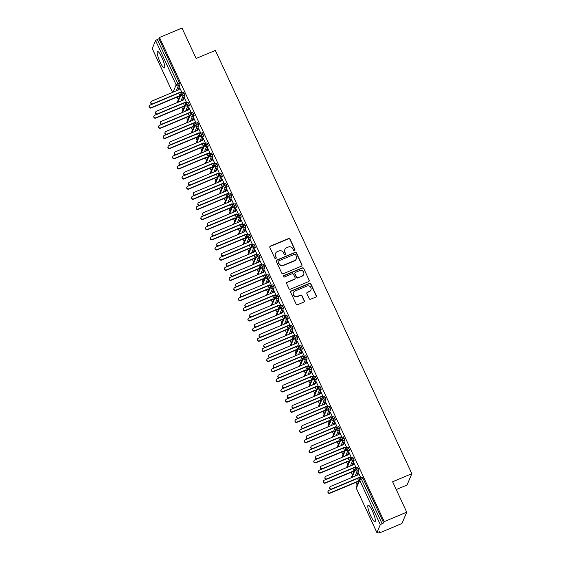 <?xml version="1.0" encoding="UTF-8"?>
<svg xmlns="http://www.w3.org/2000/svg" width="561" height="561" viewBox="0 0 561 561"><rect width="100%" height="100%" fill="white"/><g stroke="black" fill="none" stroke-linecap="round" stroke-linejoin="round"><path stroke-width="0.84" d="M294.588 250.655A0.778 0.75 23.1 0 0 294.974 249.666L290.065 239.091A1.115 1.073 23.1 0 0 288.592 238.516L270.423 246.125A1.115 1.073 23.1 0 0 269.876 247.548L274.785 258.116A0.778 0.75 23.1 0 0 276.208 258.13A0.778 0.75 23.1 0 0 276.194 257.527L275.563 256.16A3.569 3.436 23.1 0 1 277.316 251.623L278.824 250.984A3.569 3.436 23.1 0 1 283.536 252.822L284.168 254.189A0.778 0.75 23.1 0 0 285.598 254.196A0.778 0.75 23.1 0 0 285.584 253.593L284.946 252.226A3.569 3.436 23.1 0 1 286.699 247.689L288.214 247.057A3.569 3.436 23.1 0 1 292.926 248.888L293.557 250.255A0.778 0.75 23.1 0 0 294.588 250.655M294.911 250.402A0.778 0.75 23.1 0 0 294.855 249.947L289.946 239.372A1.115 1.073 23.1 0 0 288.473 238.797L270.304 246.412A1.115 1.073 23.1 0 0 269.806 246.833M276.131 258.263A0.778 0.75 23.1 0 0 276.075 257.808L275.563 256.16M285.521 254.329A0.778 0.75 23.1 0 0 285.465 253.881L284.946 252.226M370.618 515.622A8.871 1.753 67.3 0 1 368.128 505.23A8.871 1.753 67.3 0 1 372.497 511.204A8.871 1.753 67.3 0 1 374.986 521.597A8.871 1.753 67.3 0 1 370.618 515.622M160.004 61.899A8.871 1.753 67.3 0 1 157.522 51.507A8.871 1.753 67.3 0 1 161.891 57.481A8.871 1.753 67.3 0 1 164.373 67.874A8.871 1.753 67.3 0 1 160.004 61.899M309.209 298.648A1.115 1.073 23.1 0 0 310.682 299.216L315.78 297.085A1.115 1.073 23.1 0 0 316.327 295.668L310.878 283.922A1.115 1.073 23.1 0 0 309.406 283.347L291.236 290.963A1.115 1.073 23.1 0 0 290.689 292.379L296.138 304.125A1.115 1.073 23.1 0 0 297.611 304.693L303.767 302.12A1.115 1.073 23.1 0 0 304.314 300.696L301.979 295.675A1.115 1.073 23.1 0 0 300.507 295.1L297.456 296.376A2.987 2.875 23.1 0 1 293.473 292.547A2.987 2.875 23.1 0 1 294.988 291.054L306.944 286.047A2.987 2.875 23.1 0 1 310.927 289.876A2.987 2.875 23.1 0 1 309.42 291.369L307.428 292.204A1.115 1.073 23.1 0 0 306.874 293.62L309.209 298.648M159.485 37.482L384.222 521.625L406.739 512.193L392.623 481.773L411.851 473.715L215.361 50.413L196.133 58.47L182.009 28.05L159.485 37.482L158.945 38.758L157.297 39.445L177.879 83.778L179.527 83.091L158.945 38.758M301.411 266.131A1.115 1.073 23.1 0 0 301.958 264.715L296.51 252.969A1.115 1.073 23.1 0 0 295.037 252.401L276.868 260.009A1.115 1.073 23.1 0 0 276.321 261.426L281.769 273.172A1.115 1.073 23.1 0 0 283.242 273.747L301.411 266.131M303.69 268.446L309.146 280.191A1.115 1.073 23.1 0 1 308.599 281.608L290.423 289.217A1.115 1.073 23.1 0 1 288.957 288.649L286.622 283.621A1.115 1.073 23.1 0 1 287.169 282.204L294.539 279.119A1.115 1.073 23.1 0 0 295.086 277.702L293.536 274.364A1.115 1.073 23.1 0 0 292.064 273.789L284.392 277.008A0.778 0.75 23.1 0 1 283.354 276.005A0.778 0.75 23.1 0 1 283.747 275.612L302.218 267.877A1.115 1.073 23.1 0 1 303.69 268.446L309.146 280.191M396.241 489.564L407.027 485.041L411.851 473.715M152.248 48.562L155.579 40.518L157.297 39.445M384.222 521.625L383.675 522.901L380.309 524.661L376.929 532.585L379.937 531.674L379.39 532.95L378.984 532.073M406.739 512.193L401.914 523.518L379.39 532.95M357.14 485.013L355.919 482.383M352.434 474.879L351.214 472.243M347.729 464.739L346.509 462.11M343.023 454.599L341.803 451.97M338.318 444.459L337.098 441.83M333.613 434.319L332.385 431.69M328.9 424.179L327.68 421.549M324.195 414.039L322.975 411.409M319.49 403.906L318.269 401.269M314.784 393.766L313.564 391.136M310.079 383.626L308.859 380.996M305.373 373.486L304.153 370.856M300.668 363.346L299.441 360.716M295.956 353.206L294.735 350.576M291.25 343.066L290.03 340.436M286.545 332.932L285.325 330.296M281.839 322.792L280.619 320.163M277.134 312.652L275.914 310.023M272.429 302.512L271.208 299.883M267.723 292.372L266.496 289.742M263.011 282.232L261.791 279.602M258.305 272.092L257.085 269.462M253.6 261.959L252.38 259.322M248.895 251.819L247.674 249.189M244.189 241.679L242.969 239.049M239.484 231.539L238.257 228.909M234.779 221.399L233.551 218.769M230.066 211.259L228.846 208.629M225.361 201.119L224.141 198.489M220.655 190.985L219.435 188.349M215.95 180.845L214.73 178.216M211.245 170.705L210.024 168.076M206.539 160.565L205.312 157.936M201.834 150.425L200.607 147.795M197.121 140.285L195.901 137.655M192.416 130.152L191.196 127.515M187.711 120.012L186.49 117.375M183.005 109.872L181.785 107.242M178.3 99.732L177.08 97.102M179.744 87.825L182.016 92.719M179.464 87.937L179.05 89.69L179.611 88.245M179.948 95.868L178.693 93.168M383.675 522.901L363.1 478.568L361.452 479.255L382.034 523.588M362.21 477.467L363.1 478.568M179.527 83.091L180.046 85.034L177.851 90.188M357.504 467.327L358.893 470.321L356.698 475.476M358.788 481.149L357.539 478.449M360.856 478L358.465 472.853L357.897 474.971M352.799 457.194L354.187 460.181L351.992 465.335M354.082 471.009L352.827 468.316M356.151 467.867L353.76 462.713L353.185 464.831M348.093 447.054L349.482 450.041L347.287 455.195M349.377 460.876L348.122 458.176M351.445 457.727L349.054 452.573L348.479 454.69L349.04 453.246M343.388 436.914L344.777 439.901L342.575 445.055M344.671 450.735L343.416 448.036M346.74 447.587L344.349 442.44L343.774 444.557L344.335 443.106M338.676 426.774L340.064 429.768L337.869 434.915M339.966 440.595L338.711 437.896M342.035 437.447L339.643 432.3L339.068 434.417M333.97 416.634L335.359 419.628L333.164 424.775M335.254 430.455L334.005 427.755M337.322 427.307L334.938 422.16L334.363 424.277M329.265 406.494L330.653 409.488L328.458 414.642M330.548 420.315L329.3 417.615M332.617 417.167L330.226 412.019L329.658 414.137L330.212 412.693M324.56 396.354L325.948 399.348L323.753 404.502M325.843 410.175L324.588 407.475M327.912 407.027L325.52 401.879L324.952 403.997L325.506 402.553M319.854 386.22L321.243 389.208L319.048 394.362M321.137 400.035L319.882 397.342M323.206 396.893L320.815 391.739L320.24 393.857M315.149 376.08L316.537 379.068L314.342 384.222M316.432 389.902L315.177 387.202M318.501 386.753L316.109 381.599L315.534 383.717M310.443 365.94L311.832 368.928L309.63 374.082M311.727 379.762L310.471 377.062M313.795 376.613L311.404 371.466L310.829 373.584M305.731 355.8L307.119 358.795L304.925 363.942M307.021 369.622L305.766 366.922M309.09 366.473L306.699 361.326L306.124 363.444M301.026 345.66L302.414 348.654L300.219 353.802M302.309 359.482L301.061 356.782M304.378 356.333L301.993 351.186L301.418 353.304L301.972 351.859M296.32 335.52L297.709 338.514L295.514 343.669M297.603 349.342L296.355 346.642M299.672 346.193L297.281 341.046L296.713 343.164M291.615 325.38L293.003 328.374L290.808 333.529M292.898 339.202L291.643 336.502M294.967 336.053L292.576 330.906L292.008 333.024M286.909 315.247L288.298 318.234L286.103 323.388M288.193 329.062L286.937 326.369M290.261 325.92L287.87 320.766L287.295 322.884L287.856 321.439M282.204 305.107L283.593 308.094L281.398 313.248M283.487 318.929L282.232 316.229M285.556 315.78L283.165 310.626L282.59 312.743M277.499 294.967L278.887 297.954L276.685 303.108M278.782 308.788L277.527 306.089M280.851 305.64L278.459 300.493L277.884 302.61M272.786 284.827L274.175 287.821L271.98 292.968M274.077 298.648L272.821 295.949M276.145 295.5L273.754 290.353L273.179 292.47M268.081 274.687L269.469 277.681L267.274 282.828M269.364 288.508L268.116 285.808M271.433 285.36L269.049 280.212L268.474 282.33L269.028 280.886M263.375 264.547L264.764 267.541L262.569 272.695M264.659 278.368L263.411 275.668M266.727 275.22L264.336 270.072L263.768 272.19L264.322 270.746M258.67 254.406L260.059 257.401L257.864 262.555M259.953 268.228L258.698 265.528M262.022 265.08L259.631 259.932L259.056 262.05M253.965 244.273L255.353 247.261L253.158 252.415M255.248 258.088L253.993 255.395M257.317 254.946L254.925 249.792L254.35 251.91M249.259 234.133L250.648 237.121L248.446 242.275M250.543 247.955L249.287 245.255M252.611 244.806L250.22 239.652L249.645 241.77M244.554 223.993L245.942 226.981L243.74 232.135M245.837 237.815L244.582 235.115M247.906 234.666L245.515 229.519L244.94 231.637L245.501 230.192M239.842 213.853L241.23 216.848L239.035 221.995M241.132 227.675L239.877 224.975M243.201 224.526L240.809 219.379L240.234 221.497L240.788 220.052M235.136 203.713L236.525 206.707L234.33 211.855M236.419 217.535L235.171 214.835M238.488 214.386L236.104 209.239L235.529 211.357M230.431 193.573L231.819 196.567L229.624 201.722M231.714 207.395L230.466 204.695M233.783 204.246L231.391 199.099L230.823 201.217M225.725 183.433L227.114 186.427L224.919 191.582M227.009 197.255L225.753 194.555M229.077 194.106L226.686 188.959L226.111 191.077M221.02 173.3L222.408 176.287L220.214 181.441M222.303 187.122L221.048 184.422M224.372 183.973L221.981 178.819L221.406 180.937L221.967 179.492M216.315 163.16L217.703 166.147L215.501 171.301M217.598 176.981L216.343 174.282M219.667 173.833L217.275 168.679L216.7 170.796M211.602 153.02L212.991 156.007L210.796 161.161M212.892 166.841L211.637 164.142M214.961 163.693L212.57 158.546L211.995 160.663M206.897 142.88L208.285 145.874L206.09 151.021M208.187 156.701L206.932 154.002M210.256 153.553L207.865 148.406L207.29 150.523L207.843 149.079M202.191 132.74L203.58 135.734L201.385 140.881M203.475 146.561L202.226 143.861M205.543 143.413L203.159 138.265L202.584 140.383L203.138 138.939M197.486 122.6L198.875 125.594L196.68 130.748M198.769 136.421L197.521 133.721M200.838 133.273L198.447 128.125L197.879 130.243M192.781 112.459L194.169 115.454L191.974 120.608M194.064 126.281L192.809 123.581M196.133 123.132L193.741 117.985L193.166 120.103M188.075 102.326L189.464 105.314L187.269 110.468M189.359 116.148L188.103 113.448M191.427 112.999L189.036 107.845L188.461 109.963M183.37 92.186L184.758 95.174L182.556 100.328M184.653 106.008L183.398 103.308M186.722 102.859L184.331 97.712L183.756 99.823L184.317 98.378M184.253 93.28L180.887 95.04L177.781 102.333M188.959 103.42L185.593 105.18L182.486 112.466M193.664 113.56L190.298 115.321L187.192 122.607M198.377 123.701L195.004 125.461L191.897 132.747M203.082 133.834L199.709 135.594L196.602 142.887M207.787 143.974L204.414 145.734L201.308 153.027M212.493 154.114L209.127 155.874L206.013 163.167M217.198 164.254L213.832 166.014L210.726 173.307M221.904 174.394L218.538 176.154L215.431 183.44M226.609 184.534L223.243 186.294L220.136 193.58M231.321 194.674L227.948 196.434L224.842 203.72M236.027 204.807L232.654 206.567L229.547 213.86M240.732 214.947L237.359 216.707L234.253 224M245.438 225.087L242.072 226.847L238.958 234.14M250.143 235.227L246.777 236.987L243.67 244.28M254.848 245.367L251.482 247.128L248.376 254.414M259.554 255.507L256.188 257.268L253.081 264.554M264.266 265.648L260.893 267.408L257.787 274.694M268.971 275.781L265.598 277.541L262.492 284.834M273.677 285.921L270.304 287.681L267.197 294.974M278.382 296.061L275.016 297.821L271.903 305.114M283.088 306.201L279.722 307.961L276.615 315.254M287.793 316.341L284.427 318.101L281.32 325.387M292.498 326.481L289.132 328.241L286.026 335.527M297.211 336.621L293.838 338.381L290.731 345.667M301.916 346.754L298.543 348.514L295.437 355.807M306.622 356.894L303.249 358.654L300.142 365.947M311.327 367.034L307.961 368.794L304.847 376.087M316.032 377.174L312.666 378.934L309.56 386.227M320.738 387.314L317.372 389.075L314.265 396.361M325.443 397.454L322.077 399.215L318.971 406.501M330.156 407.595L326.783 409.355L323.676 416.641M334.861 417.728L331.488 419.488L328.381 426.781M339.566 427.868L336.193 429.628L333.087 436.921M344.272 438.008L340.906 439.768L337.799 447.061M348.977 448.148L345.611 449.908L342.505 457.201M353.682 458.288L350.316 460.048L347.21 467.334M358.388 468.428L355.022 470.188L351.915 477.474M284.89 249.47L284.771 249.757A3.569 3.436 23.1 0 0 284.827 252.506M275.507 253.404L275.381 253.691A3.569 3.436 23.1 0 0 275.437 256.44M301.909 265.711A1.115 1.073 23.1 0 0 301.839 264.995L296.39 253.256A1.115 1.073 23.1 0 0 294.918 252.681L276.748 260.29A1.115 1.073 23.1 0 0 276.25 260.711M295.605 254.659A0.778 0.75 23.1 0 0 294.574 254.259L278.621 260.935A0.778 0.75 23.1 0 0 278.242 261.931L278.908 263.375A3.569 3.436 23.1 0 0 283.621 265.206L294.518 260.641A3.569 3.436 23.1 0 0 296.271 256.104L295.605 254.659M278.228 261.328L278.109 261.608A0.778 0.75 23.1 0 0 278.123 262.211L278.242 261.931M296.327 258.852L296.208 259.14A3.569 3.436 23.1 0 1 294.399 260.921L283.501 265.486A3.569 3.436 23.1 0 1 278.789 263.656L278.123 262.211M309.09 281.187A1.115 1.073 23.1 0 0 309.02 280.472M295.1 278.558L294.981 278.845A1.115 1.073 23.1 0 1 294.42 279.399L287.05 282.485A1.115 1.073 23.1 0 0 286.552 282.905M303.571 268.733A1.115 1.073 23.1 0 0 302.099 268.158L283.628 275.893A0.778 0.75 23.1 0 0 283.305 276.152M302.183 275.914A2.987 2.875 23.1 0 0 303.003 271.222A2.987 2.875 23.1 0 0 299.714 270.591L295.5 272.351A1.115 1.073 23.1 0 0 294.953 273.775L296.496 277.106A1.115 1.073 23.1 0 0 297.968 277.681L302.063 276.194A2.987 2.875 23.1 0 0 303.578 274.708L303.697 274.42M294.932 272.912L294.813 273.193A1.115 1.073 23.1 0 0 294.827 274.056L294.953 273.775M302.063 276.194L297.849 277.961A1.115 1.073 23.1 0 1 296.376 277.393L294.827 274.056M310.927 289.876L310.808 290.163A2.987 2.875 23.1 0 1 309.3 291.65L307.302 292.484A1.115 1.073 23.1 0 0 306.811 292.905M293.473 292.547L293.354 292.828A2.987 2.875 23.1 0 0 297.337 296.664L297.456 296.376M304.258 301.699A1.115 1.073 23.1 0 0 304.195 300.984L301.86 295.956A1.115 1.073 23.1 0 0 300.387 295.381L297.337 296.664M316.271 296.664A1.115 1.073 23.1 0 0 316.208 295.949L310.752 284.203A1.115 1.073 23.1 0 0 309.286 283.635L291.11 291.243A1.115 1.073 23.1 0 0 290.619 291.664M151.197 107.635L151.042 108.007A1.424 1.367 -156.9 0 1 149.149 106.183L149.303 105.812A1.424 1.367 23.1 0 0 151.197 107.635L178.552 96.176L179.632 96.597M152.304 104.143L150.025 105.103A1.424 1.367 23.1 0 0 149.303 105.812M151.042 108.007L178.398 96.548L179.478 96.969M178.398 96.548L178.552 96.176M179.071 89.683L151.708 101.141A1.424 1.367 23.1 0 0 151.323 103.371A1.424 1.367 23.1 0 0 152.887 103.673L152.732 104.037A1.424 1.367 -156.9 0 1 150.832 102.214L150.993 101.85M181.35 93.07L180.088 92.579L152.732 104.037M181.785 92.81L180.242 92.214L152.887 103.673M180.242 92.214L180.088 92.579M155.902 117.775L155.748 118.147A1.424 1.367 -156.9 0 1 153.854 116.316L154.009 115.952A1.424 1.367 23.1 0 0 155.902 117.775L183.265 106.317L184.338 106.737M157.01 114.283L154.731 115.243A1.424 1.367 23.1 0 0 154.009 115.952M155.748 118.147L183.103 106.688L184.183 107.102M183.103 106.688L183.265 106.317M160.614 127.915L160.453 128.28A1.424 1.367 -156.9 0 1 158.56 126.456L158.714 126.092A1.424 1.367 23.1 0 0 160.614 127.915L187.97 116.457L189.05 116.877M161.722 124.423L159.436 125.384A1.424 1.367 23.1 0 0 158.714 126.092M160.453 128.28L187.809 116.821L188.889 117.242M187.809 116.821L187.97 116.457M165.32 138.055L165.158 138.42A1.424 1.367 -156.9 0 1 163.265 136.596L163.419 136.232A1.424 1.367 23.1 0 0 165.32 138.055L192.675 126.597L193.755 127.017M166.428 134.563L164.142 135.517A1.424 1.367 23.1 0 0 163.419 136.232M165.158 138.42L192.514 126.961L193.594 127.382M192.514 126.961L192.675 126.597M170.025 148.195L169.871 148.56A1.424 1.367 -156.9 0 1 167.97 146.737L168.125 146.365A1.424 1.367 23.1 0 0 170.025 148.195L197.381 136.737L198.461 137.157M171.133 144.703L168.847 145.657A1.424 1.367 23.1 0 0 168.125 146.365M169.871 148.56L197.227 137.101L198.299 137.522M197.227 137.101L197.381 136.737M183.777 99.816L156.421 111.274A1.424 1.367 23.1 0 0 156.028 113.511A1.424 1.367 23.1 0 0 157.592 113.813L157.438 114.178A1.424 1.367 -156.9 0 1 155.544 112.354L155.699 111.99M186.056 103.21L184.793 102.719L157.438 114.178M186.49 102.951L184.948 102.354L157.592 113.813M184.948 102.354L184.793 102.719M189.022 108.518L188.482 109.956L161.126 121.414A1.424 1.367 23.1 0 0 160.734 123.651A1.424 1.367 23.1 0 0 162.304 123.953L162.143 124.318A1.424 1.367 -156.9 0 1 160.25 122.494L160.404 122.123M190.761 113.35L189.499 112.859L162.143 124.318M191.196 113.091L189.66 112.495L162.304 123.953M189.66 112.495L189.499 112.859M193.727 118.659L193.187 120.096L165.832 131.554A1.424 1.367 23.1 0 0 165.439 133.791A1.424 1.367 23.1 0 0 167.01 134.093L166.848 134.458A1.424 1.367 -156.9 0 1 164.955 132.634L165.109 132.263M195.466 123.49L194.204 122.999L166.848 134.458M191.596 132.073A1.704 1.704 0 0 0 191.469 132.929A1.704 1.641 23.1 0 1 191.596 132.073L194.976 124.142A1.704 1.641 23.1 0 1 195.838 123.294L194.365 122.635L167.01 134.093M194.365 122.635L194.204 122.999M198.433 128.799L197.893 130.236L170.537 141.695A1.424 1.367 23.1 0 0 170.144 143.932A1.424 1.367 23.1 0 0 171.715 144.226L171.554 144.598A1.424 1.367 -156.9 0 1 169.66 142.775L169.815 142.403M200.172 133.63L198.917 133.139L171.554 144.598M200.614 133.371L199.071 132.768L171.715 144.226M199.071 132.768L198.917 133.139M174.73 158.335L174.576 158.7A1.424 1.367 -156.9 0 1 172.676 156.877L172.837 156.505A1.424 1.367 23.1 0 0 174.73 158.335L202.086 146.877L203.166 147.291M175.838 154.843L173.552 155.797A1.424 1.367 23.1 0 0 172.837 156.505M174.576 158.7L201.932 147.241L203.012 147.662M201.932 147.241L202.086 146.877M202.598 140.376L175.242 151.835A1.424 1.367 23.1 0 0 174.85 154.065A1.424 1.367 23.1 0 0 176.42 154.366L176.266 154.738A1.424 1.367 -156.9 0 1 174.366 152.915L174.527 152.543M204.884 143.77L203.622 143.279L176.266 154.738M205.319 143.511L203.776 142.908L176.42 154.366M203.776 142.908L203.622 143.279M179.436 168.468L179.282 168.84A1.424 1.367 -156.9 0 1 177.381 167.017L177.542 166.645A1.424 1.367 23.1 0 0 179.436 168.468L206.792 157.01L207.872 157.431M180.544 164.976L178.258 165.937A1.424 1.367 23.1 0 0 177.542 166.645M179.282 168.84L206.637 157.382L207.717 157.802M206.637 157.382L206.792 157.01M184.141 178.608L183.987 178.98A1.424 1.367 -156.9 0 1 182.094 177.157L182.248 176.785A1.424 1.367 23.1 0 0 184.141 178.608L211.497 167.15L212.577 167.571M185.249 175.116L182.97 176.077A1.424 1.367 23.1 0 0 182.248 176.785M183.987 178.98L211.343 167.522L212.423 167.942M211.343 167.522L211.497 167.15M188.847 188.748L188.692 189.12A1.424 1.367 -156.9 0 1 186.799 187.29L186.953 186.925A1.424 1.367 23.1 0 0 188.847 188.748L216.209 177.29L217.282 177.711M189.955 185.256L187.676 186.217A1.424 1.367 23.1 0 0 186.953 186.925M188.692 189.12L216.048 177.662L217.128 178.075M216.048 177.662L216.209 177.29M193.559 198.889L193.398 199.253A1.424 1.367 -156.9 0 1 191.504 197.43L191.659 197.065A1.424 1.367 23.1 0 0 193.559 198.889L220.915 187.43L221.995 187.851M194.667 195.396L192.381 196.357A1.424 1.367 23.1 0 0 191.659 197.065M193.398 199.253L220.754 187.795L221.833 188.215M220.754 187.795L220.915 187.43M207.304 150.516L179.948 161.975A1.424 1.367 23.1 0 0 179.562 164.205A1.424 1.367 23.1 0 0 181.126 164.506L180.972 164.878A1.424 1.367 -156.9 0 1 179.071 163.048L179.232 162.683M209.59 153.91L208.327 153.419L180.972 164.878M205.607 163.335A1.704 1.641 23.1 0 1 205.719 162.487L209.099 154.563A1.704 1.641 23.1 0 1 209.961 153.707L208.482 153.048L181.126 164.506M208.482 153.048L208.327 153.419M212.556 159.219L212.016 160.656L184.653 172.115A1.424 1.367 23.1 0 0 184.267 174.345A1.424 1.367 23.1 0 0 185.831 174.646L185.677 175.011A1.424 1.367 -156.9 0 1 183.777 173.188L183.938 172.823M214.295 164.043L213.033 163.553L185.677 175.011M214.73 163.784L213.187 163.188L185.831 174.646M213.187 163.188L213.033 163.553M217.261 169.352L216.721 170.789L189.366 182.248A1.424 1.367 23.1 0 0 188.973 184.485A1.424 1.367 23.1 0 0 190.537 184.786L190.382 185.151A1.424 1.367 -156.9 0 1 188.489 183.328L188.643 182.963M219 174.183L217.738 173.693L190.382 185.151M219.435 173.924L217.892 173.328L190.537 184.786M217.892 173.328L217.738 173.693M221.427 180.93L194.071 192.388A1.424 1.367 23.1 0 0 193.678 194.625A1.424 1.367 23.1 0 0 195.249 194.926L195.088 195.291A1.424 1.367 -156.9 0 1 193.194 193.468L193.349 193.096M223.706 184.324L222.444 183.833L195.088 195.291M224.141 184.064L222.605 183.468L195.249 194.926M222.605 183.468L222.444 183.833M198.264 209.029L198.103 209.393A1.424 1.367 -156.9 0 1 196.21 207.57L196.364 207.205A1.424 1.367 23.1 0 0 198.264 209.029L225.62 197.57L226.7 197.991M199.372 205.536L197.086 206.49A1.424 1.367 23.1 0 0 196.364 207.205M198.103 209.393L225.459 197.935L226.539 198.356M225.459 197.935L225.62 197.57M202.97 219.169L202.816 219.533A1.424 1.367 -156.9 0 1 200.915 217.71L201.076 217.338A1.424 1.367 23.1 0 0 202.97 219.169L230.326 207.71L231.405 208.131M204.078 215.676L201.792 216.63A1.424 1.367 23.1 0 0 201.076 217.338M202.816 219.533L230.171 208.075L231.244 208.496M230.171 208.075L230.326 207.71M207.675 229.309L207.521 229.673A1.424 1.367 -156.9 0 1 205.621 227.85L205.782 227.478A1.424 1.367 23.1 0 0 207.675 229.309L235.031 217.85L236.111 218.264M208.783 225.817L206.497 226.77A1.424 1.367 23.1 0 0 205.782 227.478M207.521 229.673L234.877 218.215L235.957 218.636M234.877 218.215L235.031 217.85M212.381 239.442L212.226 239.813A1.424 1.367 -156.9 0 1 210.326 237.99L210.487 237.619A1.424 1.367 23.1 0 0 212.381 239.442L239.736 227.983L240.816 228.404M213.489 235.95L211.202 236.91A1.424 1.367 23.1 0 0 210.487 237.619M212.226 239.813L239.582 228.355L240.662 228.776M239.582 228.355L239.736 227.983M217.086 249.582L216.932 249.954A1.424 1.367 -156.9 0 1 215.038 248.13L215.193 247.759A1.424 1.367 23.1 0 0 217.086 249.582L244.442 238.123L245.522 238.544M218.194 246.09L215.915 247.05A1.424 1.367 23.1 0 0 215.193 247.759M216.932 249.954L244.287 238.495L245.367 238.916M244.287 238.495L244.442 238.123M226.672 189.632L226.132 191.07L198.776 202.528A1.424 1.367 23.1 0 0 198.384 204.765A1.424 1.367 23.1 0 0 199.954 205.067L199.793 205.431A1.424 1.367 -156.9 0 1 197.9 203.608L198.054 203.236M228.411 194.464L227.149 193.973L199.793 205.431M228.853 194.204L227.31 193.608L199.954 205.067M227.31 193.608L227.149 193.973M231.377 199.772L230.837 201.21L203.482 212.668A1.424 1.367 23.1 0 0 203.089 214.898A1.424 1.367 23.1 0 0 204.66 215.2L204.499 215.571A1.424 1.367 -156.9 0 1 202.605 213.748L202.759 213.376M233.117 204.604L231.861 204.113L204.499 215.571M229.253 213.18A1.704 1.704 0 0 0 229.126 214.036A1.704 1.641 23.1 0 1 229.253 213.18L232.626 205.256A1.704 1.641 23.1 0 1 233.495 204.4L232.016 203.741L204.66 215.2M232.016 203.741L231.861 204.113M236.083 209.912L235.543 211.35L208.187 222.808A1.424 1.367 23.1 0 0 207.794 225.038A1.424 1.367 23.1 0 0 209.365 225.34L209.211 225.711A1.424 1.367 -156.9 0 1 207.311 223.888L207.472 223.516M237.829 214.744L236.567 214.253L209.211 225.711M233.846 224.169A1.704 1.641 23.1 0 1 233.958 223.32L237.338 215.396A1.704 1.641 23.1 0 1 238.201 214.54L236.721 213.881L209.365 225.34M236.721 213.881L236.567 214.253M240.248 221.49L212.892 232.948A1.424 1.367 23.1 0 0 212.507 235.178A1.424 1.367 23.1 0 0 214.071 235.48L213.916 235.851A1.424 1.367 -156.9 0 1 212.016 234.021L212.177 233.656M242.534 224.884L241.272 224.393L213.916 235.851M242.969 224.624L241.426 224.021L214.071 235.48M241.426 224.021L241.272 224.393M244.961 231.63L217.598 243.088A1.424 1.367 23.1 0 0 217.212 245.318A1.424 1.367 23.1 0 0 218.776 245.62L218.622 245.984A1.424 1.367 -156.9 0 1 216.728 244.161L216.883 243.797M247.24 235.017L245.977 234.526L218.622 245.984M247.674 234.757L246.132 234.161L218.776 245.62M246.132 234.161L245.977 234.526M221.791 259.722L221.637 260.094A1.424 1.367 -156.9 0 1 219.744 258.263L219.898 257.899A1.424 1.367 23.1 0 0 221.791 259.722L249.154 248.264L250.227 248.684M222.899 256.23L220.62 257.19A1.424 1.367 23.1 0 0 219.898 257.899M221.637 260.094L248.993 248.635L250.073 249.049M248.993 248.635L249.154 248.264M250.206 240.325L249.666 241.763L222.31 253.221A1.424 1.367 23.1 0 0 221.918 255.458A1.424 1.367 23.1 0 0 223.481 255.76L223.327 256.125A1.424 1.367 -156.9 0 1 221.434 254.301L221.588 253.937M251.945 245.157L250.683 244.666L223.327 256.125M248.074 253.74A1.704 1.704 0 0 0 247.948 254.596A1.704 1.641 23.1 0 1 248.074 253.74L251.454 245.809A1.704 1.641 23.1 0 1 252.317 244.961L250.844 244.301L223.481 255.76M250.844 244.301L250.683 244.666M226.504 269.862L226.342 270.227A1.424 1.367 -156.9 0 1 224.449 268.403L224.603 268.039A1.424 1.367 23.1 0 0 226.504 269.862L253.86 258.404L254.939 258.824M227.612 266.37L225.326 267.331A1.424 1.367 23.1 0 0 224.603 268.039M226.342 270.227L253.698 258.768L254.778 259.189M253.698 258.768L253.86 258.404M254.911 250.465L254.371 251.903L227.016 263.361A1.424 1.367 23.1 0 0 226.623 265.598A1.424 1.367 23.1 0 0 228.194 265.9L228.032 266.265A1.424 1.367 -156.9 0 1 226.139 264.441L226.293 264.07M256.65 255.297L255.388 254.806L228.032 266.265M252.78 263.88A1.704 1.704 0 0 0 252.653 264.736A1.704 1.641 23.1 0 1 252.78 263.88L256.16 255.949A1.704 1.641 23.1 0 1 257.022 255.101L255.55 254.442L228.194 265.9M255.55 254.442L255.388 254.806M231.209 280.002L231.048 280.367A1.424 1.367 -156.9 0 1 229.154 278.544L229.309 278.179A1.424 1.367 23.1 0 0 231.209 280.002L258.565 268.544L259.645 268.964M232.317 276.51L230.031 277.464A1.424 1.367 23.1 0 0 229.309 278.179M231.048 280.367L258.404 268.908L259.484 269.329M258.404 268.908L258.565 268.544M259.617 260.606L259.077 262.043L231.721 273.502A1.424 1.367 23.1 0 0 231.328 275.739A1.424 1.367 23.1 0 0 232.899 276.04L232.738 276.405A1.424 1.367 -156.9 0 1 230.844 274.581L230.999 274.21M261.356 265.437L260.094 264.946L232.738 276.405M261.798 265.178L260.255 264.582L232.899 276.04M260.255 264.582L260.094 264.946M235.915 290.142L235.76 290.507A1.424 1.367 -156.9 0 1 233.86 288.684L234.021 288.312A1.424 1.367 23.1 0 0 235.915 290.142L263.27 278.684L264.35 279.105M237.023 286.65L234.736 287.604A1.424 1.367 23.1 0 0 234.021 288.312M235.76 290.507L263.116 279.048L264.189 279.469M263.116 279.048L263.27 278.684M263.782 272.183L236.426 283.642A1.424 1.367 23.1 0 0 236.034 285.872A1.424 1.367 23.1 0 0 237.605 286.173L237.443 286.545A1.424 1.367 -156.9 0 1 235.55 284.722L235.704 284.35M266.061 275.577L264.806 275.086L237.443 286.545M266.503 275.318L264.96 274.715L237.605 286.173M264.96 274.715L264.806 275.086M240.62 300.282L240.466 300.647A1.424 1.367 -156.9 0 1 238.565 298.824L238.727 298.452A1.424 1.367 23.1 0 0 240.62 300.282L267.976 288.824L269.056 289.238M241.728 296.79L239.442 297.744A1.424 1.367 23.1 0 0 238.727 298.452M240.466 300.647L267.821 289.188L268.901 289.609M267.821 289.188L267.976 288.824M268.488 282.323L241.132 293.782A1.424 1.367 23.1 0 0 240.739 296.012A1.424 1.367 23.1 0 0 242.31 296.313L242.156 296.685A1.424 1.367 -156.9 0 1 240.255 294.862L240.417 294.49M270.774 285.717L269.511 285.226L242.156 296.685M271.208 285.458L269.666 284.855L242.31 296.313M269.666 284.855L269.511 285.226M245.325 310.415L245.171 310.787A1.424 1.367 -156.9 0 1 243.271 308.964L243.432 308.592A1.424 1.367 23.1 0 0 245.325 310.415L272.681 298.957L273.761 299.378M246.433 306.923L244.147 307.884A1.424 1.367 23.1 0 0 243.432 308.592M245.171 310.787L272.527 299.329L273.607 299.749M272.527 299.329L272.681 298.957M273.733 291.026L273.193 292.463L245.837 303.922A1.424 1.367 23.1 0 0 245.452 306.152A1.424 1.367 23.1 0 0 247.015 306.453L246.861 306.825A1.424 1.367 -156.9 0 1 244.961 304.995L245.122 304.63M275.479 295.857L274.217 295.367L246.861 306.825M271.608 304.434A1.704 1.704 0 0 0 271.482 305.289A1.704 1.641 23.1 0 1 271.608 304.434L274.988 296.51A1.704 1.641 23.1 0 1 275.851 295.654L274.371 294.995L247.015 306.453M274.371 294.995L274.217 295.367M250.031 320.555L249.876 320.927A1.424 1.367 -156.9 0 1 247.983 319.104L248.137 318.732A1.424 1.367 23.1 0 0 250.031 320.555L277.386 309.097L278.466 309.518M251.139 317.063L248.86 318.024A1.424 1.367 23.1 0 0 248.137 318.732M249.876 320.927L277.232 309.469L278.312 309.889M277.232 309.469L277.386 309.097M278.445 301.159L277.905 302.603L250.55 314.062A1.424 1.367 23.1 0 0 250.157 316.292A1.424 1.367 23.1 0 0 251.721 316.593L251.566 316.958A1.424 1.367 -156.9 0 1 249.673 315.135L249.827 314.77M280.184 305.99L278.922 305.5L251.566 316.958M276.314 314.574A1.704 1.704 0 0 0 276.187 315.429A1.704 1.641 23.1 0 1 276.314 314.574L279.694 306.65A1.704 1.641 23.1 0 1 280.556 305.794L279.076 305.135L251.721 316.593M279.076 305.135L278.922 305.5M254.743 330.695L254.582 331.067A1.424 1.367 -156.9 0 1 252.688 329.237L252.843 328.872A1.424 1.367 23.1 0 0 254.743 330.695L282.099 319.237L283.172 319.658M255.844 327.203L253.565 328.164A1.424 1.367 23.1 0 0 252.843 328.872M254.582 331.067L281.938 319.609L283.017 320.022M281.938 319.609L282.099 319.237M283.151 311.299L282.611 312.736L255.255 324.195A1.424 1.367 23.1 0 0 254.862 326.432A1.424 1.367 23.1 0 0 256.426 326.733L256.272 327.098A1.424 1.367 -156.9 0 1 254.378 325.275L254.533 324.91M284.89 316.131L283.628 315.64L256.272 327.098M285.325 315.871L283.789 315.275L256.426 326.733M283.789 315.275L283.628 315.64M259.448 340.836L259.287 341.2A1.424 1.367 -156.9 0 1 257.394 339.377L257.548 339.012A1.424 1.367 23.1 0 0 259.448 340.836L286.804 329.377L287.884 329.798M260.556 337.343L258.27 338.304A1.424 1.367 23.1 0 0 257.548 339.012M259.287 341.2L286.643 329.742L287.723 330.163M286.643 329.742L286.804 329.377M287.316 322.877L259.96 334.335A1.424 1.367 23.1 0 0 259.568 336.572A1.424 1.367 23.1 0 0 261.138 336.873L260.977 337.238A1.424 1.367 -156.9 0 1 259.084 335.415L259.238 335.043M289.595 326.271L288.333 325.78L260.977 337.238M290.03 326.011L288.494 325.415L261.138 336.873M288.494 325.415L288.333 325.78M264.154 350.976L263.993 351.34A1.424 1.367 -156.9 0 1 262.099 349.517L262.253 349.152A1.424 1.367 23.1 0 0 264.154 350.976L291.51 339.517L292.59 339.938M265.262 347.483L262.976 348.437A1.424 1.367 23.1 0 0 262.253 349.152M263.993 351.34L291.348 339.882L292.428 340.303M291.348 339.882L291.51 339.517M292.562 331.579L292.022 333.017L264.666 344.475A1.424 1.367 23.1 0 0 264.273 346.712A1.424 1.367 23.1 0 0 265.844 347.014L265.683 347.378A1.424 1.367 -156.9 0 1 263.789 345.555L263.943 345.183M294.301 336.411L293.038 335.92L265.683 347.378M290.43 344.994A1.704 1.704 0 0 0 290.303 345.849A1.704 1.641 23.1 0 1 290.43 344.994L293.81 337.063A1.704 1.641 23.1 0 1 294.672 336.214L293.2 335.555L265.844 347.014M293.2 335.555L293.038 335.92M268.859 361.116L268.705 361.48A1.424 1.367 -156.9 0 1 266.805 359.657L266.966 359.285A1.424 1.367 23.1 0 0 268.859 361.116L296.215 349.657L297.295 350.078M269.967 357.623L267.681 358.577A1.424 1.367 23.1 0 0 266.966 359.285M268.705 361.48L296.061 350.022L297.134 350.443M296.061 350.022L296.215 349.657M297.267 341.719L296.727 343.157L269.371 354.615A1.424 1.367 23.1 0 0 268.978 356.845A1.424 1.367 23.1 0 0 270.549 357.147L270.388 357.518A1.424 1.367 -156.9 0 1 268.495 355.695L268.649 355.323M299.006 346.551L297.751 346.06L270.388 357.518M299.448 346.291L297.905 345.688L270.549 357.147M297.905 345.688L297.751 346.06M273.565 371.256L273.41 371.62A1.424 1.367 -156.9 0 1 271.51 369.797L271.671 369.426A1.424 1.367 23.1 0 0 273.565 371.256L300.92 359.797L302 360.211M274.673 367.764L272.387 368.717A1.424 1.367 23.1 0 0 271.671 369.426M273.41 371.62L300.766 360.162L301.846 360.583M300.766 360.162L300.92 359.797M301.432 353.297L274.077 364.755A1.424 1.367 23.1 0 0 273.684 366.985A1.424 1.367 23.1 0 0 275.255 367.287L275.1 367.658A1.424 1.367 -156.9 0 1 273.2 365.835L273.361 365.463M303.718 356.691L302.456 356.2L275.1 367.658M304.153 356.431L302.61 355.828L275.255 367.287M302.61 355.828L302.456 356.2M278.27 381.389L278.116 381.76A1.424 1.367 -156.9 0 1 276.215 379.937L276.377 379.566A1.424 1.367 23.1 0 0 278.27 381.389L305.626 369.93L306.706 370.351M279.378 377.897L277.092 378.857A1.424 1.367 23.1 0 0 276.377 379.566M278.116 381.76L305.472 370.302L306.551 370.723M305.472 370.302L305.626 369.93M306.685 361.999L306.138 363.437L278.782 374.895A1.424 1.367 23.1 0 0 278.396 377.125A1.424 1.367 23.1 0 0 279.96 377.427L279.806 377.798A1.424 1.367 -156.9 0 1 277.905 375.968L278.067 375.604M308.424 366.831L307.162 366.34L279.806 377.798M308.859 366.571L307.316 365.968L279.96 377.427M307.316 365.968L307.162 366.34M282.975 391.529L282.821 391.901A1.424 1.367 -156.9 0 1 280.928 390.077L281.082 389.706A1.424 1.367 23.1 0 0 282.975 391.529L310.331 380.07L311.411 380.491M284.083 388.037L281.804 388.997A1.424 1.367 23.1 0 0 281.082 389.706M282.821 391.901L310.177 380.442L311.257 380.863M310.177 380.442L310.331 380.07M311.39 372.132L310.85 373.577L283.494 385.035A1.424 1.367 23.1 0 0 283.102 387.265A1.424 1.367 23.1 0 0 284.665 387.567L284.511 387.932A1.424 1.367 -156.9 0 1 282.618 386.108L282.772 385.744M313.129 376.964L311.867 376.473L284.511 387.932M309.258 385.547A1.704 1.704 0 0 0 309.132 386.403A1.704 1.641 23.1 0 1 309.258 385.547L312.638 377.623A1.704 1.641 23.1 0 1 313.501 376.768L312.021 376.108L284.665 387.567M312.021 376.108L311.867 376.473M287.688 401.669L287.527 402.041A1.424 1.367 -156.9 0 1 285.633 400.21L285.787 399.846A1.424 1.367 23.1 0 0 287.688 401.669L315.044 390.211L316.116 390.631M288.789 398.177L286.51 399.137A1.424 1.367 23.1 0 0 285.787 399.846M287.527 402.041L314.882 390.582L315.962 390.996M314.882 390.582L315.044 390.211M316.095 382.272L315.555 383.71L288.2 395.168A1.424 1.367 23.1 0 0 287.807 397.405A1.424 1.367 23.1 0 0 289.371 397.707L289.217 398.072A1.424 1.367 -156.9 0 1 287.323 396.248L287.477 395.884M317.835 387.104L316.572 386.613L289.217 398.072M313.851 396.536A1.704 1.641 23.1 0 1 313.964 395.687L317.344 387.756A1.704 1.641 23.1 0 1 318.206 386.908L316.734 386.248L289.371 397.707M316.734 386.248L316.572 386.613M292.393 411.809L292.232 412.174A1.424 1.367 -156.9 0 1 290.339 410.35L290.493 409.986A1.424 1.367 23.1 0 0 292.393 411.809L319.749 400.351L320.829 400.771M293.501 408.317L291.215 409.278A1.424 1.367 23.1 0 0 290.493 409.986M292.232 412.174L319.588 400.715L320.668 401.136M319.588 400.715L319.749 400.351M320.801 392.412L320.261 393.85L292.905 405.308A1.424 1.367 23.1 0 0 292.512 407.545A1.424 1.367 23.1 0 0 294.083 407.847L293.922 408.212A1.424 1.367 -156.9 0 1 292.029 406.388L292.183 406.017M322.54 397.244L321.278 396.753L293.922 408.212M318.669 405.827A1.704 1.704 0 0 0 318.543 406.683A1.704 1.641 23.1 0 1 318.669 405.827L322.049 397.896A1.704 1.641 23.1 0 1 322.912 397.048L321.439 396.389L294.083 407.847M321.439 396.389L321.278 396.753M297.099 421.949L296.937 422.314A1.424 1.367 -156.9 0 1 295.044 420.491L295.198 420.126A1.424 1.367 23.1 0 0 297.099 421.949L324.454 410.491L325.534 410.911M298.207 418.457L295.92 419.411A1.424 1.367 23.1 0 0 295.198 420.126M296.937 422.314L324.3 410.855L325.373 411.276M324.3 410.855L324.454 410.491M324.966 403.99L297.611 415.449A1.424 1.367 23.1 0 0 297.218 417.686A1.424 1.367 23.1 0 0 298.789 417.987L298.627 418.352A1.424 1.367 -156.9 0 1 296.734 416.528L296.888 416.157M327.245 407.384L325.983 406.893L298.627 418.352M327.687 407.125L326.144 406.529L298.789 417.987M326.144 406.529L325.983 406.893M301.804 432.089L301.65 432.454A1.424 1.367 -156.9 0 1 299.749 430.631L299.911 430.259A1.424 1.367 23.1 0 0 301.804 432.089L329.16 420.631L330.24 421.052M302.912 428.597L300.626 429.551A1.424 1.367 23.1 0 0 299.911 430.259M301.65 432.454L329.005 420.995L330.078 421.416M329.005 420.995L329.16 420.631M329.672 414.13L302.316 425.589A1.424 1.367 23.1 0 0 301.923 427.819A1.424 1.367 23.1 0 0 303.494 428.12L303.34 428.492A1.424 1.367 -156.9 0 1 301.439 426.669L301.594 426.297M331.951 417.524L330.695 417.033L303.34 428.492M332.393 417.265L330.85 416.662L303.494 428.12M330.85 416.662L330.695 417.033M306.509 442.229L306.355 442.594A1.424 1.367 -156.9 0 1 304.455 440.771L304.616 440.399A1.424 1.367 23.1 0 0 306.509 442.229L333.865 430.771L334.945 431.185M307.617 438.737L305.331 439.691A1.424 1.367 23.1 0 0 304.616 440.399M306.355 442.594L333.711 431.136L334.791 431.556M333.711 431.136L333.865 430.771M334.917 422.833L334.377 424.27L307.021 435.729A1.424 1.367 23.1 0 0 306.629 437.959A1.424 1.367 23.1 0 0 308.199 438.26L308.045 438.632A1.424 1.367 -156.9 0 1 306.145 436.809L306.306 436.437M336.663 427.664L335.401 427.173L308.045 438.632M332.792 436.241A1.704 1.704 0 0 0 332.666 437.096A1.704 1.641 23.1 0 1 332.792 436.241L336.172 428.316A1.704 1.641 23.1 0 1 337.035 427.461L335.555 426.802L308.199 438.26M335.555 426.802L335.401 427.173M311.215 452.362L311.06 452.734A1.424 1.367 -156.9 0 1 309.16 450.911L309.321 450.539A1.424 1.367 23.1 0 0 311.215 452.362L338.571 440.904L339.65 441.325M312.323 448.87L310.037 449.831A1.424 1.367 23.1 0 0 309.321 450.539M311.06 452.734L338.416 441.276L339.496 441.696M338.416 441.276L338.571 440.904M339.629 432.973L339.082 434.41L311.727 445.869A1.424 1.367 23.1 0 0 311.341 448.099A1.424 1.367 23.1 0 0 312.905 448.4L312.75 448.772A1.424 1.367 -156.9 0 1 310.85 446.942L311.011 446.577M341.369 437.804L340.106 437.314L312.75 448.772M337.498 446.381A1.704 1.704 0 0 0 337.371 447.236A1.704 1.641 23.1 0 1 337.498 446.381L340.878 438.457A1.704 1.641 23.1 0 1 341.74 437.601L340.261 436.942L312.905 448.4M340.261 436.942L340.106 437.314M315.92 462.502L315.766 462.874A1.424 1.367 -156.9 0 1 313.872 461.051L314.027 460.679A1.424 1.367 23.1 0 0 315.92 462.502L343.276 451.044L344.356 451.465M317.028 459.01L314.749 459.971A1.424 1.367 23.1 0 0 314.027 460.679M315.766 462.874L343.122 451.416L344.202 451.836M343.122 451.416L343.276 451.044M343.795 444.55L316.439 456.009A1.424 1.367 23.1 0 0 316.046 458.239A1.424 1.367 23.1 0 0 317.61 458.54L317.456 458.905A1.424 1.367 -156.9 0 1 315.562 457.082L315.717 456.717M346.074 447.937L344.812 447.447L317.456 458.905M346.509 447.678L344.966 447.082L317.61 458.54M344.966 447.082L344.812 447.447M320.633 472.643L320.471 473.014A1.424 1.367 -156.9 0 1 318.578 471.184L318.732 470.819A1.424 1.367 23.1 0 0 320.633 472.643L347.988 461.184L349.061 461.605M321.741 469.15L319.454 470.111A1.424 1.367 23.1 0 0 318.732 470.819M320.471 473.014L347.827 461.556L348.907 461.969M347.827 461.556L347.988 461.184M348.5 454.683L321.144 466.142A1.424 1.367 23.1 0 0 320.752 468.379A1.424 1.367 23.1 0 0 322.316 468.68L322.161 469.045A1.424 1.367 -156.9 0 1 320.268 467.222L320.422 466.857M350.779 458.078L349.517 457.587L322.161 469.045M351.214 457.818L349.678 457.222L322.316 468.68M349.678 457.222L349.517 457.587M325.338 482.783L325.177 483.147A1.424 1.367 -156.9 0 1 323.283 481.324L323.438 480.959A1.424 1.367 23.1 0 0 325.338 482.783L352.694 471.324L353.774 471.745M326.446 479.29L324.16 480.251A1.424 1.367 23.1 0 0 323.438 480.959M325.177 483.147L352.532 471.689L353.612 472.11M352.532 471.689L352.694 471.324M353.746 463.386L353.206 464.824L325.85 476.282A1.424 1.367 23.1 0 0 325.457 478.519A1.424 1.367 23.1 0 0 327.028 478.821L326.867 479.185A1.424 1.367 -156.9 0 1 324.973 477.362L325.128 476.99M355.485 468.218L354.222 467.727L326.867 479.185M355.919 467.958L354.384 467.362L327.028 478.821M354.384 467.362L354.222 467.727M330.043 492.923L329.882 493.287A1.424 1.367 -156.9 0 1 327.989 491.464L328.143 491.099A1.424 1.367 23.1 0 0 330.043 492.923L357.399 481.464L358.479 481.885M331.151 489.43L328.865 490.384A1.424 1.367 23.1 0 0 328.143 491.099M329.882 493.287L357.245 481.829L358.318 482.25M357.245 481.829L357.399 481.464M358.451 473.526L357.911 474.964L330.555 486.422A1.424 1.367 23.1 0 0 330.163 488.659A1.424 1.367 23.1 0 0 331.733 488.961L331.572 489.325A1.424 1.367 -156.9 0 1 329.679 487.502L329.833 487.13M360.19 478.358L358.928 477.867L331.572 489.325M380.309 524.661L359.727 480.328L356.347 488.252A1.704 1.641 23.1 0 1 356.319 486.941L359.699 479.01A1.704 1.641 23.1 0 1 360.562 478.161L359.089 477.502L331.733 488.961M359.089 477.502L358.928 477.867M152.199 48.449L172.599 92.39M173.019 92.214L176.154 84.851L155.579 40.518M180.046 85.034L178.405 85.728A1.704 1.641 23.1 0 1 176.154 84.851L177.879 83.778L178.405 85.728L176.21 90.875M356.319 486.941A1.704 1.704 0 0 0 356.347 488.322L376.929 532.585M361.452 479.255L359.727 480.328A1.704 1.641 23.1 0 1 359.699 479.01A1.704 1.704 0 0 1 360.611 478.105L361.452 479.255M376.922 532.655L356.403 488.372M177.353 102.509A1.704 1.704 0 0 1 177.479 101.653A1.704 1.641 23.1 0 0 177.367 102.502M183.412 92.13L181.722 92.874A1.704 1.641 23.1 0 0 180.887 95.04A1.704 1.641 23.1 0 0 183.11 95.868L180.915 101.015M177.479 101.653L180.859 93.729A1.704 1.704 0 0 1 181.771 92.824L183.11 95.868L184.758 95.174M189.464 105.314L187.816 106.001L185.621 111.155M194.169 115.454L192.521 116.141L190.326 121.295M198.875 125.594L197.227 126.281L195.032 131.435M203.58 135.734L201.932 136.421L199.737 141.575M208.285 145.874L206.644 146.561L204.442 151.715M212.991 156.007L211.35 156.701L209.155 161.849M217.703 166.147L216.055 166.841L213.86 171.989M222.408 176.287L220.761 176.974L218.566 182.129M227.114 186.427L225.466 187.115L223.271 192.269M231.819 196.567L230.171 197.255L227.976 202.409M236.525 206.707L234.877 207.395L232.682 212.549M241.23 216.848L239.589 217.535L237.387 222.689M245.942 226.981L244.294 227.675L242.1 232.822M250.648 237.121L249 237.815L246.805 242.962M255.353 247.261L253.705 247.948L251.51 253.102M260.059 257.401L258.411 258.088L256.216 263.242M264.764 267.541L263.116 268.228L260.921 273.382M269.469 277.681L267.821 278.368L265.626 283.522M274.175 287.821L272.534 288.508L270.332 293.662M278.887 297.954L277.239 298.648L275.044 303.796M283.593 308.094L281.945 308.788L279.75 313.936M288.298 318.234L286.65 318.921L284.455 324.076M293.003 328.374L291.355 329.062L289.16 334.216M297.709 338.514L296.061 339.202L293.866 344.356M302.414 348.654L300.766 349.342L298.571 354.496M307.119 358.795L305.479 359.482L303.277 364.636M311.832 368.928L310.184 369.622L307.989 374.769M316.537 379.068L314.889 379.762L312.694 384.909M321.243 389.208L319.595 389.895L317.4 395.049M325.948 399.348L324.3 400.035L322.105 405.189M330.653 409.488L329.005 410.175L326.811 415.329M335.359 419.628L333.711 420.315L331.516 425.469M340.064 429.768L338.423 430.455L336.221 435.609M344.777 439.901L343.129 440.595L340.934 445.743M349.482 450.041L347.834 450.735L345.639 455.883M354.187 460.181L352.539 460.869L350.345 466.023M358.893 470.321L357.245 471.009L355.05 476.163M182.059 112.649A1.704 1.704 0 0 1 182.185 111.793A1.704 1.641 23.1 0 0 182.073 112.642M188.117 102.27L186.427 103.014A1.704 1.641 23.1 0 0 185.593 105.18A1.704 1.641 23.1 0 0 187.816 106.001L186.476 102.958A1.704 1.704 0 0 0 185.565 103.862L182.185 111.793M186.89 121.933A1.704 1.641 23.1 0 0 186.778 122.782A1.704 1.704 0 0 1 186.89 121.933L190.27 114.002A1.704 1.641 23.1 0 0 192.521 116.141L191.182 113.098A1.704 1.704 0 0 0 190.27 114.002A1.704 1.641 23.1 0 1 191.133 113.154L192.83 112.41M194.976 124.142A1.704 1.641 23.1 0 0 197.227 126.281L195.887 123.238A1.704 1.704 0 0 0 194.976 124.142M196.175 143.062A1.704 1.704 0 0 1 196.308 142.206A1.704 1.641 23.1 0 0 196.196 143.055M202.24 132.691L200.55 133.427A1.704 1.641 23.1 0 0 199.709 135.594A1.704 1.641 23.1 0 0 201.932 136.421L200.593 133.378A1.704 1.704 0 0 0 199.681 134.282L196.308 142.206M200.887 153.202A1.704 1.704 0 0 1 201.013 152.347A1.704 1.641 23.1 0 0 200.901 153.195M206.946 142.831L205.256 143.567A1.704 1.641 23.1 0 0 204.414 145.734A1.704 1.641 23.1 0 0 206.644 146.561L205.298 143.518A1.704 1.704 0 0 0 204.393 144.422L201.013 152.347M209.099 154.563A1.704 1.641 23.1 0 0 211.35 156.701L210.01 153.658A1.704 1.704 0 0 0 209.099 154.563M210.424 172.627A1.704 1.641 23.1 0 0 210.312 173.475A1.704 1.704 0 0 1 210.424 172.627L213.804 164.703A1.704 1.641 23.1 0 0 216.055 166.841L214.716 163.798A1.704 1.704 0 0 0 213.804 164.703A1.704 1.641 23.1 0 1 214.667 163.847L216.357 163.104M215.129 182.767A1.704 1.641 23.1 0 0 215.017 183.615A1.704 1.704 0 0 1 215.129 182.767L218.51 174.836A1.704 1.641 23.1 0 0 220.761 176.974L219.421 173.931A1.704 1.704 0 0 0 218.51 174.836A1.704 1.641 23.1 0 1 219.372 173.987L221.062 173.244M219.709 193.762A1.704 1.704 0 0 1 219.835 192.907A1.704 1.641 23.1 0 0 219.723 193.755M225.774 183.384L224.077 184.127A1.704 1.641 23.1 0 0 223.243 186.294A1.704 1.641 23.1 0 0 225.466 187.115L224.127 184.071A1.704 1.704 0 0 0 223.215 184.976L219.835 192.907M224.414 203.902A1.704 1.704 0 0 1 224.54 203.047A1.704 1.641 23.1 0 0 224.435 203.895M230.48 193.524L228.783 194.267A1.704 1.641 23.1 0 0 227.948 196.434A1.704 1.641 23.1 0 0 230.171 197.255L228.832 194.211A1.704 1.704 0 0 0 227.92 195.116L224.54 203.047M232.626 205.256A1.704 1.641 23.1 0 0 234.877 207.395L233.537 204.351A1.704 1.704 0 0 0 232.626 205.256M237.338 215.396A1.704 1.641 23.1 0 0 239.589 217.535L238.243 214.491A1.704 1.704 0 0 0 237.338 215.396M238.537 234.316A1.704 1.704 0 0 1 238.663 233.46A1.704 1.641 23.1 0 0 238.551 234.309M244.596 223.937L242.906 224.68A1.704 1.641 23.1 0 0 242.072 226.847A1.704 1.641 23.1 0 0 244.294 227.675L242.955 224.631A1.704 1.704 0 0 0 242.043 225.536L238.663 233.46M243.243 244.456A1.704 1.704 0 0 1 243.369 243.6A1.704 1.641 23.1 0 0 243.257 244.449M249.301 234.077L247.611 234.821A1.704 1.641 23.1 0 0 246.777 236.987A1.704 1.641 23.1 0 0 249 237.815L247.66 234.771A1.704 1.704 0 0 0 246.749 235.676L243.369 243.6M251.454 245.809A1.704 1.641 23.1 0 0 253.705 247.948L252.366 244.905A1.704 1.704 0 0 0 251.454 245.809M256.16 255.949A1.704 1.641 23.1 0 0 258.411 258.088L257.071 255.045A1.704 1.704 0 0 0 256.16 255.949M257.359 274.876A1.704 1.704 0 0 1 257.485 274.02A1.704 1.641 23.1 0 0 257.38 274.869M263.425 264.497L261.728 265.241A1.704 1.641 23.1 0 0 260.893 267.408A1.704 1.641 23.1 0 0 263.116 268.228L261.777 265.185A1.704 1.704 0 0 0 260.865 266.089L257.485 274.02M262.071 285.009A1.704 1.704 0 0 1 262.197 284.154A1.704 1.641 23.1 0 0 262.085 285.002M268.13 274.638L266.44 275.374A1.704 1.641 23.1 0 0 265.598 277.541A1.704 1.641 23.1 0 0 267.821 278.368M262.197 284.154L265.57 276.229A1.704 1.704 0 0 1 266.482 275.325L267.828 278.368M266.903 294.294A1.704 1.641 23.1 0 0 266.791 295.142A1.704 1.704 0 0 1 266.903 294.294L270.283 286.369A1.704 1.641 23.1 0 0 272.534 288.508L271.187 285.465A1.704 1.704 0 0 0 270.283 286.369A1.704 1.641 23.1 0 1 271.145 285.514L272.835 284.778M274.988 296.51A1.704 1.641 23.1 0 0 277.239 298.648L275.9 295.605A1.704 1.704 0 0 0 274.988 296.51M279.694 306.65A1.704 1.641 23.1 0 0 281.945 308.788L280.605 305.745A1.704 1.704 0 0 0 279.694 306.65M280.893 325.569A1.704 1.704 0 0 1 281.019 324.714A1.704 1.641 23.1 0 0 280.907 325.562M286.952 315.191L285.261 315.934A1.704 1.641 23.1 0 0 284.427 318.101A1.704 1.641 23.1 0 0 286.65 318.921L285.311 315.878A1.704 1.704 0 0 0 284.399 316.783L281.019 324.714M285.598 335.709A1.704 1.704 0 0 1 285.724 334.854A1.704 1.641 23.1 0 0 285.612 335.702M291.664 325.331L289.967 326.074A1.704 1.641 23.1 0 0 289.132 328.241A1.704 1.641 23.1 0 0 291.355 329.062L290.016 326.018A1.704 1.704 0 0 0 289.104 326.923L285.724 334.854M293.81 337.063A1.704 1.641 23.1 0 0 296.061 339.202L294.721 336.158A1.704 1.704 0 0 0 293.81 337.063M295.142 355.127A1.704 1.641 23.1 0 0 295.03 355.976A1.704 1.704 0 0 1 295.142 355.127L298.515 347.203A1.704 1.641 23.1 0 0 300.766 349.342L299.427 346.298A1.704 1.704 0 0 0 298.515 347.203A1.704 1.641 23.1 0 1 299.385 346.347L301.075 345.611M299.721 366.123A1.704 1.704 0 0 1 299.847 365.267A1.704 1.641 23.1 0 0 299.735 366.116M305.78 355.744L304.09 356.487A1.704 1.641 23.1 0 0 303.249 358.654A1.704 1.641 23.1 0 0 305.479 359.482L304.132 356.438A1.704 1.704 0 0 0 303.228 357.343L299.847 365.267M304.427 376.263A1.704 1.704 0 0 1 304.553 375.407A1.704 1.641 23.1 0 0 304.441 376.256M310.485 365.884L308.795 366.628A1.704 1.641 23.1 0 0 307.961 368.794A1.704 1.641 23.1 0 0 310.184 369.622L308.845 366.578A1.704 1.704 0 0 0 307.933 367.483L304.553 375.407M312.638 377.623A1.704 1.641 23.1 0 0 314.889 379.762L313.55 376.712A1.704 1.704 0 0 0 312.638 377.623M317.344 387.756A1.704 1.641 23.1 0 0 319.595 389.895L318.255 386.852A1.704 1.704 0 0 0 317.344 387.756M322.049 397.896A1.704 1.641 23.1 0 0 324.3 400.035L322.961 396.992A1.704 1.704 0 0 0 322.049 397.896M323.248 416.823A1.704 1.704 0 0 1 323.374 415.967A1.704 1.641 23.1 0 0 323.269 416.816M329.314 406.445L327.617 407.188A1.704 1.641 23.1 0 0 326.783 409.355A1.704 1.641 23.1 0 0 329.005 410.175L327.666 407.132A1.704 1.704 0 0 0 326.754 408.036L323.374 415.967M328.087 426.101A1.704 1.641 23.1 0 0 327.975 426.949A1.704 1.704 0 0 1 328.087 426.101L331.46 418.176A1.704 1.641 23.1 0 0 333.711 420.315L332.371 417.272A1.704 1.704 0 0 0 331.46 418.176A1.704 1.641 23.1 0 1 332.329 417.321L334.019 416.585M336.172 428.316A1.704 1.641 23.1 0 0 338.423 430.455L337.077 427.412A1.704 1.704 0 0 0 336.172 428.316M340.878 438.457A1.704 1.641 23.1 0 0 343.129 440.595L341.789 437.552A1.704 1.704 0 0 0 340.878 438.457M342.077 457.376A1.704 1.704 0 0 1 342.203 456.521A1.704 1.641 23.1 0 0 342.091 457.369M348.136 446.998L346.446 447.741A1.704 1.641 23.1 0 0 345.611 449.908A1.704 1.641 23.1 0 0 347.834 450.735L346.495 447.685A1.704 1.704 0 0 0 345.583 448.597L342.203 456.521M346.782 467.516A1.704 1.704 0 0 1 346.908 466.661A1.704 1.641 23.1 0 0 346.796 467.509M352.841 457.138L351.151 457.881A1.704 1.641 23.1 0 0 350.316 460.048A1.704 1.641 23.1 0 0 352.539 460.869L351.2 457.825A1.704 1.704 0 0 0 350.288 458.73L346.908 466.661M351.614 476.801A1.704 1.641 23.1 0 0 351.502 477.649A1.704 1.704 0 0 1 351.614 476.801L354.994 468.87A1.704 1.641 23.1 0 0 357.245 471.009L355.905 467.965A1.704 1.704 0 0 0 354.994 468.87A1.704 1.641 23.1 0 1 355.856 468.021L357.553 467.278M152.192 48.519L172.564 92.404M197.535 122.55L195.887 123.238M205.719 162.487A1.704 1.704 0 0 0 205.592 163.342M211.651 152.964L210.01 153.658M235.185 203.664L233.537 204.351M233.958 223.32A1.704 1.704 0 0 0 233.832 224.176M239.891 213.804L238.243 214.491M254.007 244.217L252.366 244.905M258.719 254.357L257.071 255.045M277.541 294.911L275.9 295.605M282.246 305.051L280.605 305.745M296.369 335.471L294.721 336.158M315.191 376.024L313.55 376.712M313.964 395.687A1.704 1.704 0 0 0 313.837 396.543M319.896 386.164L318.255 386.852M324.609 396.304L322.961 396.992M338.725 426.718L337.077 427.412M343.43 436.858L341.789 437.552M362.259 477.418L360.611 478.105"/></g></svg>
